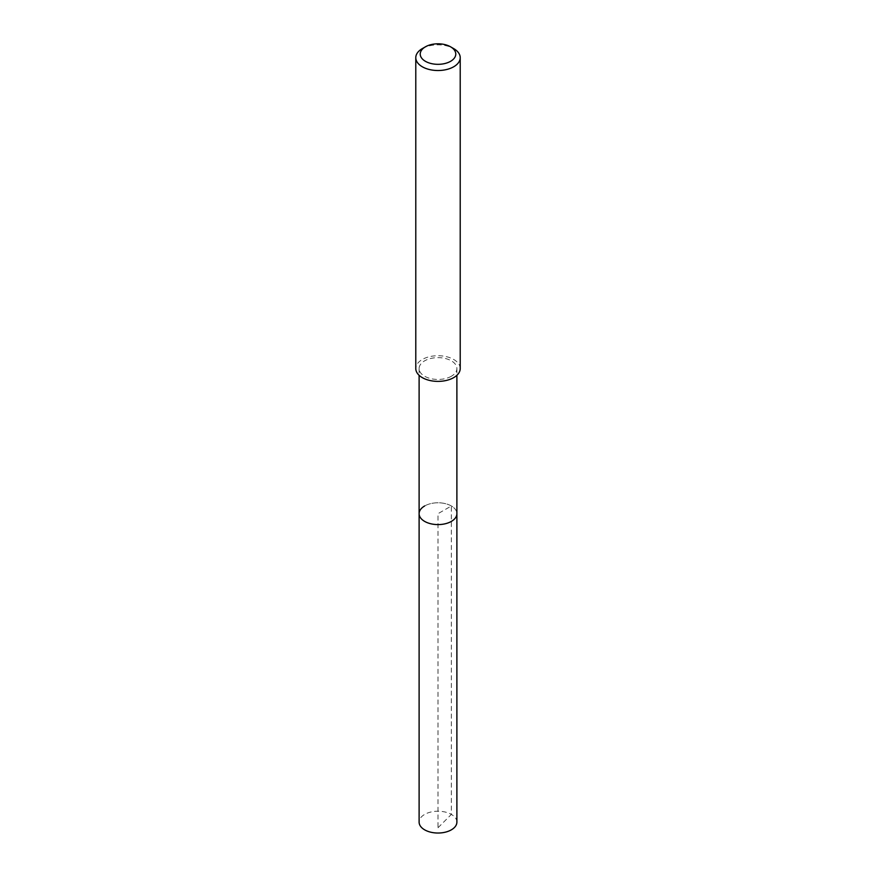 <?xml version="1.0" encoding="UTF-8"?>
<svg xmlns="http://www.w3.org/2000/svg" width="876" height="876" viewBox="0 0 876 876"><rect width="100%" height="100%" fill="white"/><g stroke="black" fill="none" stroke-linecap="round" stroke-linejoin="round"><path stroke-width="0.66" stroke-dasharray="4.38 3.29" d="M456.889 822.126A18.889 10.906 0 0 0 445.227 812.052A18.889 10.906 0 0 0 424.641 814.417A18.889 10.906 0 0 0 419.111 822.126M424.641 505.978A18.889 10.906 180 0 1 445.227 503.612A18.889 10.906 180 0 1 456.889 513.686A18.889 10.906 0 0 0 445.227 503.612A18.889 10.906 0 0 0 424.641 505.978A18.889 10.906 0 0 0 419.111 513.686M451.359 376.253A18.889 10.906 180 0 1 430.773 378.618A18.889 10.906 180 0 1 419.111 368.544A18.889 10.906 180 0 1 424.641 360.835A18.889 10.906 180 0 1 445.227 358.47A18.889 10.906 180 0 1 456.889 368.544A18.889 10.906 180 0 1 451.359 376.253M460.218 368.544A22.218 12.833 0 0 0 446.508 356.696A22.218 12.833 0 0 0 422.287 359.478A22.218 12.833 0 0 0 415.782 368.544M422.287 48.618A22.218 12.833 180 0 1 453.713 48.618M438 827.743L451.359 814.417L451.359 505.978L438 513.686L438 827.743M419.111 368.544L419.111 375.3M456.889 368.544L456.889 375.3"/><path stroke-width="1.31" d="M419.111 375.3L419.111 822.126A18.889 10.906 0 0 0 430.773 832.2A18.889 10.906 0 0 0 451.359 829.835A18.889 10.906 0 0 0 456.889 822.126L456.889 513.686A18.889 10.906 180 0 1 451.359 521.406A18.889 10.906 180 0 1 430.773 523.76A18.889 10.906 180 0 1 419.111 513.686A18.889 10.906 180 0 1 424.641 505.978M419.111 513.686A18.889 10.906 0 0 0 430.773 523.76A18.889 10.906 0 0 0 451.359 521.406A18.889 10.906 0 0 0 456.889 513.686L456.889 375.3M415.782 57.696L415.782 368.544A22.218 12.833 0 0 0 429.492 380.403A22.218 12.833 0 0 0 453.713 377.622A22.218 12.833 0 0 0 460.218 368.544L460.218 57.696A22.218 12.833 180 0 1 453.713 66.762A22.218 12.833 180 0 1 429.492 69.543A22.218 12.833 180 0 1 415.782 57.696A22.218 12.833 180 0 1 422.287 48.618L425.429 46.811A17.772 10.26 180 0 1 450.571 46.811A17.772 10.26 180 0 1 450.571 61.32A17.772 10.26 180 0 1 425.429 61.32A17.772 10.26 180 0 1 425.429 46.811L422.287 48.618M450.571 46.811L453.713 48.618A22.218 12.833 180 0 1 460.218 57.696"/></g></svg>
